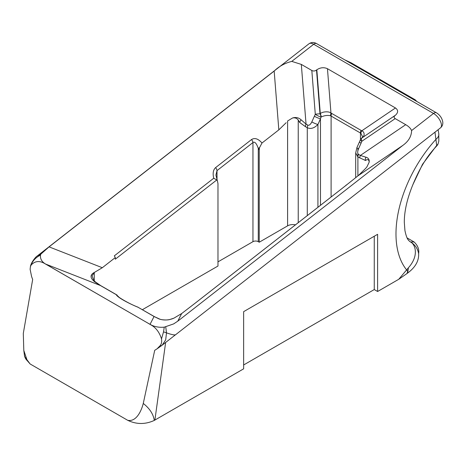 <?xml version="1.0" encoding="UTF-8"?>
<svg xmlns="http://www.w3.org/2000/svg" width="466" height="466" viewBox="0 0 466 466"><rect width="100%" height="100%" fill="white"/><g stroke="black" fill="none" stroke-linecap="round" stroke-linejoin="round"><path stroke-width="0.7" d="M309.034 43.74C311.463 42.126 313.997 42.091 316.647 43.635A4.736 2.732 -60 0 0 313.7 44.264L291.768 61.39L301.316 64.407L311.824 70.471C313.397 71.298 314.964 71.147 316.519 70.022L316.822 69.784C320.363 67.477 323.911 67.116 327.452 68.7L395.471 107.972C398.337 110.087 398.337 112.492 395.471 115.189L395.168 115.428C393.741 116.628 393.753 117.688 395.203 118.614L405.711 124.678C408.682 126.403 410.639 128.366 411.589 130.567L433.52 113.442A4.736 2.732 -60 0 1 436.467 112.813C439.776 114.904 441.855 117.811 442.7 121.539C443.131 124.09 442.397 126.193 440.51 127.847A9.471 4.439 -128 0 0 441.378 124.253A9.471 4.439 -128 0 0 433.52 113.442L313.7 44.264A9.471 4.439 -128 0 0 309.034 43.74L37.181 256.044L40.862 254.116L40.472 255.118C35.806 257.424 32.684 260.744 31.111 265.067C35.02 260.855 39.709 260.442 45.185 263.838L148.223 323.299L45.645 264.071L100.324 285.483L94.511 281.662C89.909 277.8 89.921 274.695 94.546 272.348L102.316 267.717L115.306 257.57L115.306 259.195L216.777 179.958L213.731 178.228C212.566 173.34 213.201 169.799 215.624 167.597A4.736 2.219 52 0 1 217.016 170.62L215.915 175.082L217.383 180.785L216.777 179.958M45.645 264.071L45.185 263.838M40.472 255.118C40.128 258.735 41.701 261.63 45.19 263.803M40.862 254.116L49.07 246.869L274.177 71.071L278.831 129.868L286.176 122.692M148.217 323.322L151.258 325.076C156.075 327.854 159.494 332.45 161.504 338.875L163.508 331.938L164.259 327.155L173.649 323.905L177.767 321.173L402.874 145.375C408.565 141.274 411.466 136.334 411.589 130.567M346.564 184.95L195.65 302.807L181.676 313.536L173.905 318.162C168.89 320.293 163.968 320.561 159.139 318.977A4.736 3.204 -70.5 0 1 159.727 319.099L154.502 316.682L138.012 307.24C127.416 302.935 116.5 296.632 116.372 294.745L118.748 296.924M406.911 273.6L407.657 273.047L408.402 267.769L407.709 271.73L406.911 273.6L398.756 279.285L408.402 267.769C419.464 255.391 415.124 244.102 410.476 241.947L414.105 241.97L407.092 237.916M407.709 271.73A14.207 3.012 -141.2 0 0 406.748 270.064A96.083 55.471 -60 0 1 395.983 233.903A96.083 55.471 -60 0 1 436.141 139.13A9.471 6.338 170.5 0 0 438.78 133.701L438.826 141.122L437.999 144.134L437.067 145.596C432.332 150.565 428.295 155.685 424.951 160.951C419.184 169.805 414.979 179.608 412.87 184.682L422.528 164.288L436.689 145.421L434.97 132.175M151.258 325.076L151.38 325.064C155.195 326.905 159.489 327.604 164.259 327.155M24.512 355.267A18.943 11.976 174.8 0 0 27.273 360.701L30.139 363.981L24.611 356.595L23.801 350.438L23.3 333.452L32.672 279.478L31.624 276.682L30.115 269.296L30.43 266.628L31.111 265.067M151.38 325.064L148.24 323.305M243.648 311.649L377.606 234.311L243.648 311.649L243.648 368.833L154.275 420.425C153.366 414.163 149.697 408.507 143.272 403.451L154.7 350.333L157.059 348.83L160.49 345.294A4.736 0.99 54.8 0 0 161.51 345.714L161.51 345.714A4.736 0.99 54.8 0 0 161.556 345.667L175.606 334.693C174.808 335.299 171.773 334.687 166.502 332.858L165.686 339.871L162.116 345.265L157.059 348.83M143.272 403.451C141.029 412.125 135.822 422.021 127.696 420.303C136.474 424.497 145.34 424.538 154.275 420.425M27.273 360.701L23.801 350.438M37.146 256.073L37.175 256.05C36.167 256.306 30.896 262.568 30.43 266.628M161.504 338.875C161.923 341.386 161.585 343.524 160.49 345.294M365.693 168.331L366.958 166.811L365.693 168.331A4.736 1.188 -139.4 0 0 365.693 168.331M243.648 364.965L374.256 289.561L377.606 291.495L377.606 234.311M398.756 279.285L377.606 291.495M414.105 241.97C417.81 245.489 419.313 249.397 418.625 253.696C418.998 260.902 415.346 267.356 407.657 273.047M30.139 363.981L127.696 420.303M217.383 180.785L217.977 183.627L217.977 266.039L142.386 309.686M287.598 120.991L287.598 225.847A7.52 4.34 180 0 1 295.473 224.833M287.598 225.847L259.23 242.227L258.275 241.673A3.757 2.173 180 0 0 252.956 241.673L217.977 261.869M278.831 129.868L261.997 143.01L259.51 147.675L259.23 150.046L258.275 148.374C256.481 143.283 254.704 141.344 252.956 142.549L217.016 170.62L217.016 180.004M259.51 147.675L258.275 148.374L258.275 241.673M215.624 167.597L251.564 139.532A4.736 2.219 52 0 1 252.956 142.549L252.956 241.673M94.546 272.348L92.052 275.773L93.794 280.27L95.355 281.901A4.736 2.167 -51.3 0 0 94.511 281.662M116.372 294.745L100.324 285.483A4.736 2.732 -60 0 1 100.773 285.658L95.355 281.901M159.139 318.977L154.06 316.507A4.736 2.732 -60 0 1 154.502 316.682M159.727 319.099C160.083 319.583 166.659 320.579 170.078 319.431L173.905 318.162M395.203 118.614L361.884 141.221A37.146 29.871 103 0 1 361.057 143.184L358.505 148.864C357.428 151.59 357.428 153.43 358.505 154.38L360.358 155.452L365.816 157.164C368.396 157.869 369.509 159.547 369.154 162.197L369.159 161.941M366.958 166.811L369.154 162.197C369.159 160.391 368.425 159.541 366.958 159.652L365.472 160.49L357.9 156.949L355.698 152.93L355.698 177.633M365.816 157.164A4.736 3.291 106.9 0 0 365.472 160.49M298.228 119.978C296.79 118.178 294.896 117.514 292.561 117.98C295.828 117.001 298.671 117.613 301.1 119.803A4.736 2.033 130.4 0 0 299.72 122.529L298.228 119.978L298.228 222.678M365.536 168.511L358.197 175.682L345.906 185.445M346.885 184.699L345.906 185.282M213.731 178.228L114.327 255.857L115.306 257.57M291.768 61.39C284.808 63.155 278.948 66.382 274.177 71.071M301.1 119.803L306.046 124.09A4.736 2.732 120 0 0 305.44 126.659L299.72 122.529M287.621 120.968L292.561 117.98M259.23 242.227L259.23 150.046M165.739 326.916L166.502 332.858A4.736 1.13 15 0 0 163.508 331.938M418.625 253.696A16.578 16.52 -68.4 0 0 410.476 241.947A67.663 39.068 120 0 1 409.998 241.679L408.484 240.258C408.402 239.85 406.754 239.303 404.931 230.519L404.307 222.299C404.272 211.267 407.133 198.72 412.876 184.664M437.067 145.596L436.689 145.421L437.999 144.134M344.665 59.811L351.148 62.817L344.776 59.875M415.637 100.784L415.2 99.794L416.895 101.512M415.2 99.794L351.148 62.817M405.711 124.678L360.358 155.452A4.736 2.732 120 0 0 359.752 158.015M358.505 148.864A4.736 0.67 -155.8 0 1 356.927 147.559L355.698 152.93M361.057 143.184A4.736 0.67 -155.8 0 1 359.478 141.874L356.927 147.559M360.218 140.12A4.736 4.736 0 0 1 361.663 138.157A4.736 2.784 51.3 0 1 361.849 138.029A4.736 2.126 -124.2 0 0 361.884 141.221A4.736 0.513 -158.5 0 1 360.218 140.12L359.478 141.874M301.316 64.407L306.046 124.09L307.892 125.162C309.208 125.593 310.519 124.509 311.83 121.917L314.381 116.232A37.146 29.871 103 0 1 315.296 114.321A4.736 1.031 -4.5 0 1 319.996 113.867A4.736 2.237 61.2 0 1 321.033 117.071A48.074 36.459 -94.6 0 0 320.474 118.801L317.923 124.486C314.3 128.179 310.752 129.263 307.286 127.731L305.44 126.659M311.824 70.471L315.296 114.321A4.736 0.827 26.9 0 0 321.033 117.071L321.22 116.972A4.736 2.237 64.2 0 0 320.305 113.71C322.169 111.566 329.159 111.112 330.971 113.092A4.736 2.802 110 0 0 330.65 115.807C327.639 115.079 324.493 115.463 321.22 116.972M314.381 116.232A4.736 0.67 24.2 0 0 320.474 118.801L320.474 205.308M311.83 121.917A4.736 0.67 24.2 0 0 317.923 124.486L317.923 207.3M395.471 107.972L361.738 130.853C364.715 131.639 364.948 136.253 362.088 137.837A4.736 2.959 -129 0 0 361.89 137.977L361.89 137.977A4.736 2.959 -129 0 0 361.779 138.076M327.452 68.7L330.971 113.092A7.072 5.685 103 0 1 331.71 113.436L361.057 130.375A7.072 5.685 103 0 1 361.738 130.853A4.736 2.61 129.7 0 0 360.87 133.253L330.65 115.807M361.663 138.157L362.653 136.835L360.87 133.253M316.822 69.784L320.305 113.71L319.996 113.867L316.519 70.022M395.471 115.189L362.088 137.837L395.168 115.428M374.256 289.561L374.256 236.245M177.767 321.173L181.676 313.536M165.634 342.516L154.887 420.082M251.564 139.532C254.762 137.557 258.24 138.717 261.997 143.01M150.046 324.348L154.06 316.507L138.012 307.24M358.197 175.682L402.874 145.375M94.254 272.47L94.254 280.882M102.316 267.717L49.07 246.869M358.505 154.38A4.736 2.732 120 0 0 357.9 156.949L357.9 153.605M307.892 125.162A4.736 2.732 120 0 0 307.286 127.731L307.286 215.607M361.057 130.375A4.736 2.732 120 0 0 360.451 132.944L360.451 139.619M331.71 113.436A4.736 2.732 120 0 0 331.105 116.005L331.105 197.007M357.9 150.635L357.9 148.497M357.9 175.915L357.9 156.949M346.721 184.81L195.563 302.859M117.071 295.065L100.773 285.658M118.556 296.731C116.384 295.63 126.303 302.644 138.181 307.257M440.51 127.847L175.525 334.792M438.78 133.701L438.116 129.723M316.647 43.635L436.467 112.813"/></g></svg>
